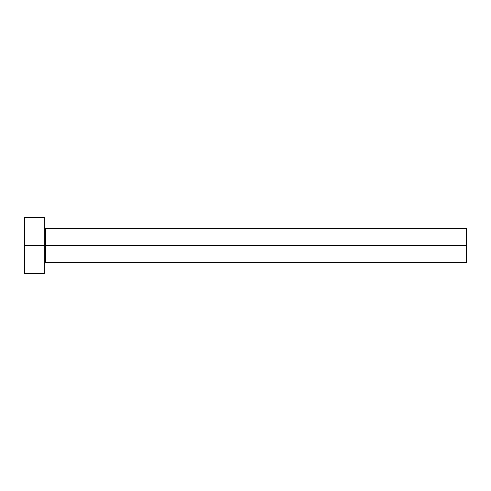 <?xml version="1.0" encoding="UTF-8"?>
<svg xmlns="http://www.w3.org/2000/svg" width="491" height="491" viewBox="0 0 491 491"><rect width="100%" height="100%" fill="white"/><g stroke="black" fill="none" stroke-linecap="round" stroke-linejoin="round"><path stroke-width="0.74" d="M24.55 273.647L24.55 217.353L24.55 245.5L466.45 245.5L466.45 262.39L466.45 245.5L45.657 245.5L45.657 228.61L45.657 245.5L24.55 245.5L24.55 273.647L44.251 273.647L44.251 217.353L44.251 273.647M44.251 263.796L45.657 262.39L45.657 245.5L45.657 262.39L466.45 262.39M466.45 245.5L466.45 228.61L466.45 245.5M466.45 228.61L45.657 228.61L44.251 227.204M24.55 217.353L44.251 217.353"/></g></svg>
